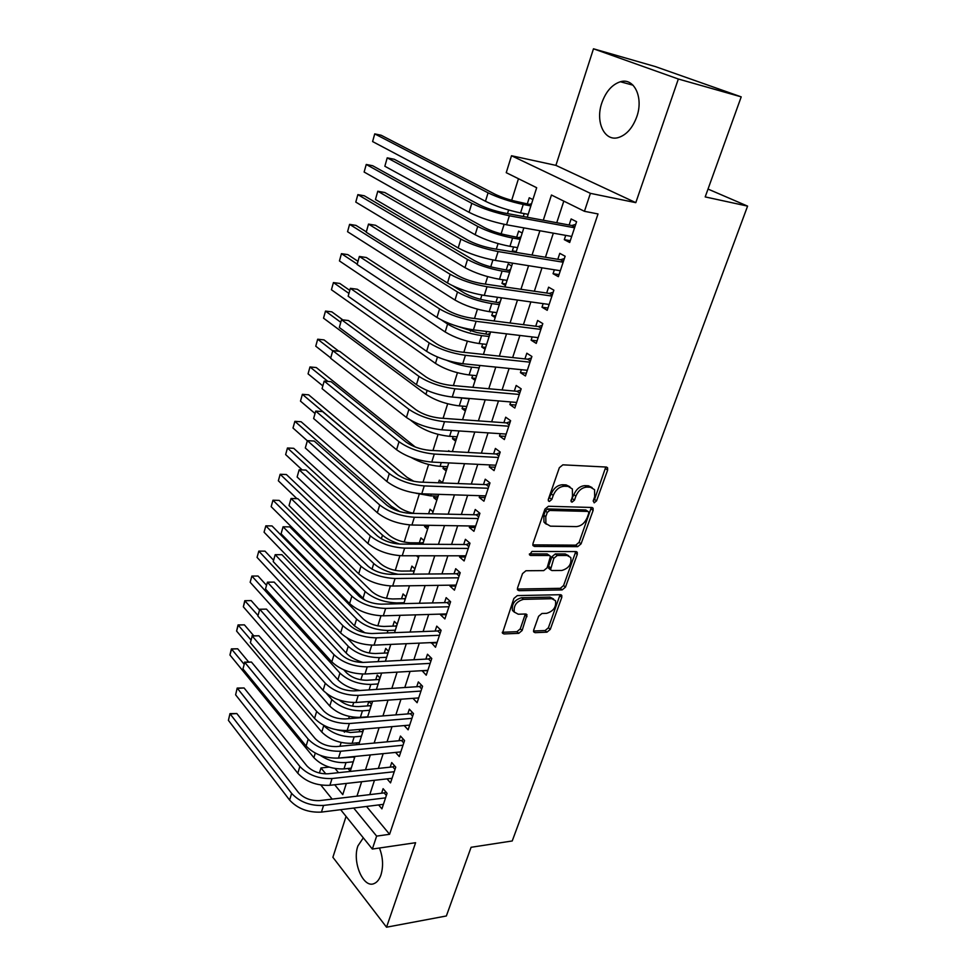 <?xml version="1.0" encoding="UTF-8"?>
<svg xmlns="http://www.w3.org/2000/svg" width="976" height="976" viewBox="0 0 976 976"><rect width="100%" height="100%" fill="white"/><g stroke="black" fill="none" stroke-linecap="round" stroke-linejoin="round"><path stroke-width="1.46" d="M594.177 502.835L596.543 500.871L607.633 470.09L607.597 467.809L606.328 467.053L562.871 464.832L559.346 467.699L548.341 499.346L548.378 500.883L549.354 501.457L551.806 499.456L553.221 495.393C555.71 489.671 559.431 486.609 564.384 486.231L568.056 486.365L572.375 488.939L572.497 496.052L571.106 501.603L572.046 502.152L574.461 500.163L575.877 496.162C578.353 490.513 582.013 487.5 586.857 487.109L590.431 487.244L594.567 489.684L594.677 496.796L593.262 500.761L594.177 502.835M593.164 501.091L594.543 499.407L605.779 467.028M548.231 499.773L551.233 493.905L553.221 495.393M570.972 500.444L573.876 494.698L575.877 496.162M363.316 837.847L357.911 845.911C351.946 861.954 363.365 888.868 374.235 883.512C377.151 882.255 379.396 879.388 380.957 874.911C383.507 866.249 383.007 857.282 379.457 848.01M636.767 116.791C643.782 97.527 634.119 77.372 620.394 81.752C612.086 84.485 605.901 91.524 601.838 102.883C595.104 121.89 604.486 141.947 618.479 137.518C626.531 134.883 632.631 127.966 636.767 116.791M533.689 630.045L533.689 631.911L535.092 632.668L546.963 632.167L550.269 629.386L561.786 597.385L561.786 595.433L560.431 594.701L517.304 595.604L513.876 598.459L502.457 633.156L503.945 633.949L518.756 633.339L522.123 630.508L526.991 614.77L525.564 614.002L518.244 614.221L514.34 612.086C513.413 605.657 516.45 601.411 523.453 599.349L551.83 598.703L555.49 600.691C556.43 607.011 553.477 611.232 546.597 613.343L541.936 613.489L538.593 616.295L533.689 630.045M366.512 806.457L389.583 834.297L376.638 836.115L372.332 849.059L340.661 809.69M741.211 96.868L678.344 79.019L593.481 48.8L655.335 66.575L741.211 96.868L705.197 196.908L747.592 206.119L512.217 840.97L471.091 847.29L446.361 915.976L386.533 927.2L415.605 842.703L372.332 849.059M593.481 48.8L555.905 165.371L635.803 202.654L678.344 79.019M635.803 202.654L590.407 193.346L584.441 211.304L551.452 195.017L543.303 220.222M389.583 834.297L598.02 213.951L584.441 211.304M577.707 546.658L581.062 543.864L593.115 510.399L593.091 508.228L591.798 507.471L548.439 506.263L544.937 509.143L532.981 543.51L533.018 545.596L534.445 546.414L577.707 546.658L575.755 545.145L579.11 542.351L591.322 507.459M577.28 554.38L565.494 587.101L562.164 589.894L519.025 590.687L517.561 589.87L517.548 587.906L522.526 573.607L525.966 570.74L543.742 570.606L547.146 567.776L550.464 556.259L549.073 555.478L530.554 555.466L529.541 554.893L531.957 551.44L575.938 551.574L577.267 552.318L577.28 554.38L575.328 552.855L563.579 585.539L565.494 587.101M346.065 816.4L332.889 857.282L386.533 927.2M359.924 729.401L359.168 731.78M368.794 701.549L367.403 705.916M380.03 678.039L377.224 675.075L375.748 679.699M388.558 651.334L385.715 648.418L384.227 653.103M397.22 624.237L394.328 621.37L392.816 626.128M405.992 596.751L403.064 593.945L401.526 598.776M414.91 568.862L411.921 566.117L410.359 571.021M423.95 540.57L420.912 537.886L419.338 542.863M424.95 525.247L424.548 526.479L428.427 526.54M433.124 511.863L430.038 509.24L428.61 513.742M434.259 496.003L433.722 497.662L437.614 497.784M442.433 482.717L439.298 480.168L438.456 482.803M443.653 466.504L443.043 468.419L446.935 468.602M449.68 451.437L448.692 450.668L448.472 451.376M453.193 436.565L452.498 438.736L456.402 438.98M462.868 406.162L462.087 408.615L466.003 408.92M472.701 375.296L471.835 378.017L475.763 378.395M482.681 343.955L481.729 346.968L485.658 347.407M486.67 331.45L485.975 333.621M492.819 312.125L491.77 315.431L495.71 315.943M497.553 297.277L496.089 301.877M503.116 279.795L501.969 283.406L505.922 283.992M511.68 265.972L508.167 263.947L506.349 269.644M513.583 246.952L512.327 250.881L516.292 251.54M522.197 233.044L518.622 231.117L516.78 236.9M565.714 235.375L564.299 239.657L569.691 242.487L576.584 221.711L571.131 218.953L569.13 225.005M554.356 269.779L553.063 273.707L558.357 276.672L565.141 256.237L559.785 253.345L557.808 259.299M543.181 303.634L541.997 307.208L547.207 310.307L553.88 290.189L548.61 287.176L546.682 293.032M532.188 336.927L531.127 340.185L536.239 343.393L542.802 323.605L537.63 320.457L535.726 326.228M521.379 369.697L520.415 372.625L525.442 375.967L531.896 356.484L526.82 353.214L524.942 358.9M510.741 401.941L509.875 404.564L514.816 408.017L521.172 388.838L516.182 385.459L514.328 391.047M500.261 433.686L499.492 436.004L504.36 439.554L510.607 420.693L505.702 417.203L503.884 422.706M489.952 464.93L489.281 466.955L494.063 470.615L500.212 452.047L495.393 448.435L493.6 453.852M479.802 495.686L479.228 497.431L483.925 501.2L489.989 482.9L485.243 479.204L483.474 484.535M469.798 525.979L469.322 527.443L473.933 531.31L479.911 513.291L475.239 509.484L473.506 514.742M459.964 555.795L459.562 557.003L464.112 560.956L469.993 543.217L465.393 539.313L463.698 544.486M450.265 585.173L449.96 586.112L454.426 590.163L460.221 572.692L455.707 568.703L454.023 573.79M440.713 614.099L440.493 614.795L444.885 618.93L450.595 601.728L446.154 597.641L444.495 602.656M431.307 642.598L435.491 647.271L441.115 630.325L436.748 626.141L435.113 631.094M422.047 670.683L426.231 675.197L431.77 658.495L427.476 654.237L425.865 659.105M412.946 698.34L417.106 702.708L422.571 686.25L418.338 681.907L416.752 686.714M404.198 725.583L408.127 729.828L413.495 713.602L409.334 709.186L407.773 713.92M395.573 752.423L399.257 756.546L404.564 740.564L400.465 736.063L398.928 740.735M387.045 778.872L390.522 782.886L395.756 767.136L391.718 762.561L390.205 767.16M563.811 201.117L556.747 222.711M553.331 233.166L545.45 257.261M541.997 267.827L534.348 291.238M530.859 301.913L523.417 324.679M519.891 335.451L512.656 357.57M509.106 368.452L502.079 389.949M498.492 400.916L491.66 421.815M488.037 432.88L481.4 453.181M477.764 464.332L471.31 484.072M467.638 495.296L461.367 514.474M457.671 525.771L451.583 544.413M447.862 555.795L441.945 573.9M438.2 585.356L432.441 602.948M428.684 614.465L423.096 631.557M419.302 643.135L413.873 659.739M410.066 671.378L404.796 687.507M400.977 699.206L395.853 714.871M392.01 726.632L387.033 741.845M383.178 753.655L378.346 768.429M374.467 780.288L369.782 794.623M378.627 804.932L381.921 808.86L387.069 793.317L383.104 788.681L381.604 793.22M518.463 178.73L511.68 200.324M508.63 210.011L507.496 213.598M504.128 224.321L501.127 233.85M498.065 243.585L496.308 249.161M492.904 259.982L490.745 266.851M487.671 276.635L485.316 284.114M481.876 295.045L480.534 299.339M477.435 309.172L474.507 318.505M471.03 329.534L470.469 331.315M467.358 341.197L463.868 352.312M457.439 372.734L453.401 385.581M447.679 403.783L443.104 418.314M438.053 434.369L432.978 450.509M428.586 464.491L423.011 482.205M419.253 494.161L413.238 513.291M409.578 524.917L404.186 542.058M399.892 555.698L395.268 570.411M390.363 585.99L386.472 598.361M380.994 615.807L377.81 625.897M371.758 645.173L369.282 653.042M362.657 674.087L360.864 679.808M357.643 690.044L357.436 690.679M353.702 702.561L352.556 706.197M349.335 716.445L348.639 718.678M344.882 730.609L344.369 732.22M341.149 742.48L339.953 746.25M335.122 768.551L338.526 772.675M532.884 199.604L529.248 197.762L527.369 203.642M524.21 213.585L523.27 216.513M512.327 250.881L514.645 252.174M501.969 283.406L505.446 285.48M500.09 297.631L501.322 298.375M491.77 315.431L495.186 317.578M481.729 346.968L485.084 349.201M471.835 378.017L475.141 380.335M462.087 408.615L465.345 410.994M452.498 438.736L455.694 441.189M443.043 468.419L446.191 470.944M433.722 497.662L436.821 500.261M424.548 526.479L427.598 529.138M416.496 555.771L418.509 557.601M369.013 701.537L371.612 704.379M362.291 729.194L363.316 730.353M355.959 742.968L357.399 744.627M348.017 768.478L350.274 771.162M747.592 206.119L708.015 189.063M319.396 773.029L320.97 767.953L325.825 773.895M329.156 767.099L320.97 767.953M527.247 217.258L536.678 187.721L506.239 172.679L511.509 155.745L590.407 193.346M555.905 165.371L511.509 155.745M332.157 799.112L320.836 785.033M353.715 808.055L376.638 836.115M539.899 230.763L532.042 255.053M528.589 265.692L520.952 289.299M517.475 300.047L510.058 322.995M506.544 333.841L499.334 356.142M495.784 367.098L488.781 388.753M485.206 399.806L478.386 420.863M474.787 432.002L468.175 452.461M464.539 463.685L458.11 483.559M454.45 494.869L448.204 514.181M444.519 525.564L438.444 544.327M434.735 555.783L428.842 574.022M425.109 585.539L419.387 603.253M415.63 614.856L410.066 632.058M406.297 643.709L400.88 660.423M397.098 672.147L391.84 688.373M388.033 700.146L382.934 715.92M379.103 727.742L374.15 743.053M370.307 754.936L365.5 769.796M361.645 781.727L356.972 796.16M334.695 784.753L342.771 794.647L346.346 783.447M350.189 771.43L354.971 756.461M358.79 744.493L363.719 729.072M367.525 717.153L372.6 701.268M376.394 689.41L381.616 673.05M385.386 661.24L390.778 644.404M394.524 632.655L400.062 615.319M403.796 603.632L409.505 585.771M413.214 574.156L419.082 555.771M422.779 544.23L428.818 525.308M432.405 513.827L438.712 494.356M442.36 482.949L448.765 462.905M452.376 451.583L458.964 430.953M462.563 419.717L469.346 398.476M472.909 387.338L479.887 365.475M483.413 354.422L490.611 331.925M494.1 320.97L501.505 297.826M504.97 286.968L512.583 263.142M516.011 252.406L523.844 227.884M564.299 239.657L570.289 240.706M553.063 273.707L559.028 274.634M541.997 307.208L547.963 308.026M531.127 340.185L537.068 340.88M520.415 372.625L526.345 373.222M509.875 404.564L515.792 405.052M499.492 436.004L505.409 436.382M489.281 466.955L495.174 467.236M479.228 497.431L485.109 497.614M469.322 527.443L475.19 527.528M459.562 557.003L465.418 557.003M449.96 586.112L455.792 586.027M440.493 614.795L446.313 614.612M431.16 643.05L436.98 642.794M421.974 670.89L427.769 670.549M592.103 487.573L588.418 485.804L590.431 487.244M573.876 494.698C576.352 489.049 580.012 486.036 584.856 485.658L588.418 485.804M569.874 486.743L566.056 484.901L568.056 486.365M551.233 493.905C553.721 488.195 557.43 485.145 562.396 484.755L566.056 484.901M532.798 544.864L575.755 545.145M588.699 513.461L588.674 511.949L587.759 511.424L549.708 510.448L547.268 512.449L545.791 516.694L545.901 523.539L550.391 526.162L576.377 526.601C581.159 526.125 584.77 523.124 587.198 517.609L588.699 513.461M588.003 511.448L585.771 509.948L587.759 511.424M546.328 524.21L543.949 522.026L543.839 515.182L545.303 510.948L547.743 508.935L585.771 509.948M517.365 589.065L560.261 588.321L563.579 585.539M549.561 555.539L547.146 553.929L529.419 553.904M561.81 570.472C568.825 568.386 571.802 564.067 570.753 557.503L567.166 555.49L557.247 555.478L553.843 558.309L550.513 569.764L551.891 570.545L561.81 570.472M568.666 555.734L565.238 553.953L567.166 555.49M549.464 568.91L548.585 566.19L551.916 556.759L555.307 553.941L565.238 553.953M575.328 552.855L575.535 551.574M553.514 598.959L549.939 597.117L551.83 598.703M514.437 612.269L512.485 610.451C511.558 604.022 514.584 599.789 521.574 597.739L549.939 597.117M502.274 632.289L516.914 631.692L520.269 628.873L525.332 614.002M533.506 631.021L545.108 630.545L548.402 627.775L560.09 594.701M531.237 204.765L518.207 201.873C509.448 199.982 501.664 197.408 494.844 194.151L381.189 135.261L374.735 133.883L488.073 192.833C498.321 197.75 510.045 201.629 523.246 204.472L530.859 205.924M530.029 204.155L531.566 203.728M372.6 141.569L374.735 133.883L372.6 141.569L485.462 201.276C495.674 206.253 507.374 210.121 520.562 212.914L528.175 214.33M574.815 227.042L571.826 225.505L504.055 212.963C494.637 210.987 486.316 208.23 479.118 204.692L394.255 159.271L387.216 157.844L471.811 203.325C482.644 208.669 495.174 212.817 509.374 215.781L574.571 227.786M384.849 166.249L387.216 157.844L384.849 166.249L469.066 212.329C479.85 217.733 492.343 221.881 506.544 224.785L571.692 236.448M571.826 225.505L575.694 224.395M520.611 238.01L507.63 235.314C498.907 233.569 491.184 231.007 484.474 227.603L372.673 165.737L366.244 164.468L477.715 226.42C487.805 231.544 499.431 235.411 512.583 238.034L520.184 239.352M519.427 237.363L520.952 236.924M364.133 172.044L366.244 164.468L364.133 172.044L475.153 234.728C485.206 239.901 496.808 243.78 509.948 246.342L517.536 247.623M510.155 270.73L497.223 268.229C488.525 266.631 480.875 264.057 474.263 260.531L364.28 195.786L357.863 194.627L467.516 259.47C477.459 264.789 488.988 268.668 502.091 271.072L509.679 272.243M508.996 270.059L510.521 269.608M355.789 202.093L357.863 194.627L355.789 202.093L465.003 267.656C474.897 273.024 486.402 276.891 499.492 279.258L507.069 280.38M499.871 302.95L486.975 300.632C478.313 299.168 470.725 296.606 464.21 292.946L453.035 285.968M498.724 302.243L500.237 301.779M366.281 231.824L355.996 225.407L349.603 224.358L347.554 231.715L454.999 300.059C464.747 305.634 476.154 309.49 489.208 311.649L496.772 312.637M347.554 231.715L349.603 224.358L457.488 292.007C467.272 297.521 478.704 301.389 491.77 303.597L499.334 304.622M489.732 334.67L476.886 332.548L455.999 325.874M488.61 333.938L490.111 333.463M357.692 261.129L347.834 254.626L341.454 253.675L339.441 260.934L445.166 331.974C454.767 337.72 466.064 341.588 479.082 343.54L486.621 344.394M441.921 320.274L447.606 324.044C457.244 329.754 468.578 333.609 481.595 335.622L489.147 336.5M339.441 260.934L341.454 253.675L357.179 264.093M563.445 261.348L560.505 259.738L492.88 248.587C483.498 246.782 475.263 244.024 468.175 240.328L384.812 192.528L377.785 191.235L460.892 239.108C471.542 244.683 483.95 248.831 498.102 251.552L563.152 262.215M375.455 199.494L377.785 191.235L375.455 199.494L458.183 247.965C468.797 253.601 481.168 257.749 495.32 260.409L560.334 270.73M560.505 259.738L564.36 258.591M552.245 295.094L549.366 293.422L481.888 283.613C472.543 281.966 464.381 279.221 457.402 275.366L375.504 225.273L368.513 224.102L450.143 274.293C460.623 280.1 472.921 284.248 487.024 286.724L551.928 296.082M366.22 232.239L368.513 224.102L366.22 232.239L447.484 282.991C457.927 288.859 470.188 293.007 484.279 295.423L549.146 304.463M549.366 293.422L553.197 292.239M541.241 328.314L538.398 326.57L471.079 318.066C461.77 316.566 453.681 313.821 446.825 309.831L366.354 257.518L359.375 256.468L439.578 308.892C449.887 314.919 462.075 319.054 476.117 321.311L540.875 329.4M357.106 264.484L359.375 256.468L357.106 264.484L436.967 317.456C447.24 323.532 459.391 327.668 473.421 329.864L538.142 337.647M538.398 326.57L542.229 325.337M530.407 360.998L527.613 359.192L460.452 351.946C451.18 350.604 443.165 347.859 436.406 343.723L357.326 289.262L350.372 288.335L429.184 342.918C439.334 349.164 451.412 353.288 465.406 355.313L530.005 362.181M348.151 296.228L350.372 288.335L348.151 296.228L426.622 351.336C436.723 357.631 448.765 361.767 462.758 363.731L527.321 370.294M527.613 359.192L531.42 357.924M349.481 290.177L339.782 283.443L333.426 282.576L331.437 289.75L435.467 363.389C444.922 369.331 456.146 373.186 469.102 374.955L476.63 375.675M446.618 360.278C455.255 363.926 463.576 366.22 471.591 367.147L479.118 367.903M331.437 289.75L333.426 282.576L348.676 293.239M479.753 365.902L478.996 365.39M519.744 393.157L516.999 391.291L449.997 385.276C440.762 384.068 432.807 381.335 426.17 377.065L348.444 320.531L341.515 319.725L418.972 376.394C428.952 382.836 440.92 386.96 454.865 388.765L519.305 394.45M339.319 327.497L341.515 319.725L339.319 327.497L416.435 384.678C426.378 391.169 438.322 395.292 452.254 397.049L516.658 402.441M516.999 391.291L520.794 389.997M342.808 319.872L331.84 311.856L325.496 311.088L323.532 318.164L425.926 394.341C435.247 400.441 446.361 404.296 459.281 405.882L466.784 406.467M455.646 397.33L469.236 398.818M323.532 318.164L325.496 311.088L340.478 322.092M509.24 424.828L506.544 422.889L439.712 418.07C430.501 416.996 422.632 414.263 416.093 409.859L339.697 351.336L332.792 350.64L408.92 409.322C418.741 415.959 430.599 420.083 444.495 421.681L508.777 426.207M330.632 358.29L332.792 350.64L330.632 358.29L406.431 417.472C416.215 424.157 428.049 428.269 441.921 429.818L506.178 434.076M506.544 422.889L510.326 421.559M410.823 420.363L416.532 424.816C425.707 431.087 436.736 434.93 449.607 436.333L457.097 436.809M338.818 351.25L324.008 339.892L317.688 339.221L332.682 350.787M315.748 346.187L317.688 339.221L315.748 346.187L330.705 357.863M498.907 455.999L496.259 453.999L429.599 450.326C420.424 449.399 412.616 446.666 406.175 442.14L331.084 381.689L324.191 381.091L399.025 441.725C408.688 448.545 420.449 452.657 434.283 454.06L498.419 457.476M322.068 388.631L324.191 381.091L322.068 388.631L396.573 449.741C406.211 456.609 417.935 460.721 431.758 462.075L495.845 465.223M496.259 453.999L500.017 452.644M411.055 457.451C420.217 462.575 429.891 465.528 440.078 466.333L447.545 466.687M415.325 447.045L316.285 367.549L309.978 366.964L327.875 381.409M308.062 373.845L309.978 366.964L308.062 373.845L322.605 385.703M488.732 486.682L486.121 484.633L419.643 482.071C410.493 481.278 402.759 478.545 396.427 473.909L322.58 411.579L315.724 411.091L389.29 473.604C398.806 480.607 410.457 484.718 424.243 485.914L488.207 488.256M313.625 418.521L315.724 411.091L313.625 418.521L386.874 481.497C396.366 488.549 407.992 492.648 421.766 493.795L485.682 495.881M486.121 484.633L489.879 483.242M416.02 493.258L430.697 495.893L438.151 496.125M414.007 481.375L407.029 477.325L308.66 394.829L302.377 394.328L398.415 475.373M300.486 401.124L302.377 394.328L300.486 401.124L314.748 413.275M545.169 523.429L545.779 523.441M478.716 516.902L476.154 514.803L409.835 513.327C400.733 512.644 393.06 509.923 386.825 505.165L314.211 441.042L307.379 440.652L379.713 504.982C389.082 512.168 400.636 516.255 414.361 517.268L478.167 518.561M305.305 447.984L307.379 440.652L305.305 447.984L377.334 512.742C386.679 519.976 398.208 524.063 411.921 525.027L475.678 526.064M476.154 514.803L479.887 513.376M413.812 513.413C407.126 511.936 401.856 509.618 397.988 506.471L301.133 421.754L294.874 421.339L391.388 506.3L399.794 511.619M293.007 428.037L294.874 421.339L293.007 428.037L307.294 440.737M468.846 546.67L466.321 544.51L400.184 544.083C391.12 543.522 383.507 540.814 377.37 535.934L305.976 470.078L299.156 469.785L370.282 535.861C379.505 543.217 390.961 547.304 404.637 548.134L468.273 548.414M297.119 477.008L299.156 469.785L297.119 477.008L367.94 543.51C377.139 550.903 388.57 554.99 402.234 555.771L465.82 555.808M466.321 544.51L469.871 543.12M422.925 543.766L421.925 542.876L410.408 542.79C401.978 542.266 394.877 539.74 389.082 535.19L293.715 448.313L287.469 447.984L382.507 535.116C386.581 538.728 392.352 541.717 399.806 544.071M421.925 542.876L423.389 542.314M285.639 454.584L287.469 447.984L285.639 454.584L302.182 469.92M459.123 575.974L456.646 573.766L390.693 574.352C381.653 573.912 374.113 571.204 368.062 566.226L297.839 498.687L291.043 498.492L360.998 566.263C370.087 573.778 381.445 577.865 395.073 578.5L458.525 577.804M289.042 505.605L291.043 498.492L289.042 505.605L358.692 573.79C367.757 581.342 379.091 585.429 392.694 586.027L456.109 585.088M456.646 573.766L459.94 572.448M413.934 571.912L412.946 570.997L401.465 571.082C393.06 570.667 386.02 568.13 380.311 563.494L286.383 474.531L280.161 474.275L373.747 563.518C379.64 568.691 387.753 572.278 398.086 574.291M412.946 570.997L414.41 570.423M278.355 480.802L280.161 474.275L278.355 480.802L296.911 498.663M449.558 604.852L447.118 602.595L381.348 604.168C372.344 603.839 364.865 601.143 358.9 596.055L289.835 526.894L283.064 526.796L351.86 596.19C360.815 603.863 372.076 607.938 385.642 608.414L448.923 606.755M281.076 533.799L283.064 526.796L281.076 533.799L349.591 603.607C358.509 611.318 369.758 615.38 383.312 615.819L446.544 613.928M447.118 602.595L450.18 601.338M440.127 633.29L437.724 630.984L372.137 633.522C363.17 633.302 355.752 630.606 349.884 625.421L281.93 554.697L275.183 554.685L342.857 625.665C351.677 633.485 362.84 637.548 376.37 637.853L439.468 635.278M273.231 561.603L275.183 554.685L273.231 561.603L340.624 632.96C349.42 640.829 360.559 644.88 374.064 645.148L437.126 642.342M437.724 630.984L440.566 629.801M430.831 661.313L428.476 658.971L363.072 662.423C354.142 662.326 346.785 659.63 341.002 654.347L274.146 582.099L267.424 582.184L333.999 654.689C342.686 662.655 353.763 666.718 367.232 666.852L430.148 663.375M265.496 588.992L267.424 582.184L265.496 588.992L331.803 661.874C340.453 669.878 351.506 673.928 364.963 674.026L427.842 670.341M428.476 658.971L431.111 657.848M405.064 599.654L404.101 598.715L392.645 598.959C384.276 598.642 377.285 596.116 371.661 591.395L279.16 500.395L272.951 500.224L365.122 591.505C373.564 598.642 384.093 602.436 396.707 602.912L404.088 602.741M404.101 598.715L405.552 598.142M271.169 506.666L272.951 500.224L271.169 506.666L364.987 600.228M396.329 626.995L395.378 626.043L383.958 626.446C375.626 626.226 368.684 623.701 363.133 618.894L272.023 525.93L265.838 525.844L356.606 619.089C364.939 626.36 375.394 630.154 387.96 630.472L395.317 630.203M395.378 626.043L396.829 625.445M264.069 532.188L265.838 525.844L264.069 532.188L354.495 625.921L364.963 632.826M387.716 653.957L386.777 652.981L375.394 653.53C367.086 653.408 360.193 650.894 354.727 645.99L347.175 638.023M386.777 652.981L388.228 652.383M273.512 560.163L264.984 551.135L258.811 551.123L348.225 646.283C356.435 653.676 366.805 657.47 379.335 657.641L386.667 657.263M257.066 557.394L258.811 551.123L257.066 557.394L346.138 653.017C350.018 657.007 355.606 660.142 362.938 662.436M421.681 688.934L419.351 686.543L354.142 690.898C345.248 690.898 337.952 688.214 332.243 682.834L266.472 609.122L259.762 609.292L325.264 683.273C333.829 691.386 344.821 695.424 358.229 695.4L420.973 691.069M257.871 616.015L259.762 609.292L257.871 616.015L323.105 690.349C331.633 698.499 342.6 702.537 355.996 702.476L418.692 697.925M419.351 686.543L421.815 685.469M259.433 609.244L266.472 609.122M379.225 680.528L378.31 679.54L366.952 680.248C358.668 680.211 351.836 677.698 346.443 672.72L343.833 669.865M378.31 679.54L379.737 678.93M266.277 585.039L258.03 576.023L251.881 576.072L339.953 673.086C348.054 680.614 358.351 684.383 370.819 684.42L378.139 683.956M250.161 582.269L251.881 576.072L250.161 582.269L337.903 679.735C343.052 685.006 350.396 688.592 359.937 690.508M412.653 716.152L410.371 713.712L345.345 718.934C336.488 719.044 329.241 716.36 323.629 710.894L258.908 635.779L252.223 636.023L316.675 711.419C325.106 719.666 336 723.704 349.359 723.533L411.921 718.348M250.356 642.647L252.223 636.023L250.356 642.647L314.54 718.397C322.946 726.681 333.829 730.707 347.163 730.499L409.688 725.107M410.371 713.712L412.653 712.7M251.918 635.888L258.908 635.779M370.856 706.734L369.941 705.733L358.619 706.575C351.214 706.722 344.76 704.55 339.258 700.073M369.941 705.733L371.38 705.111M259.287 609.768L251.161 600.582L245.037 600.716L243.341 606.828L329.778 706.075C337.745 713.737 347.944 717.506 360.364 717.372L367.647 716.787M326.545 693.533L331.803 699.524C339.794 707.161 350.006 710.931 362.438 710.833L369.733 710.272M243.341 606.828L244.781 600.704L251.161 600.582M244.781 600.704L257.981 615.453M403.759 742.968L401.514 740.491L336.671 746.567C327.851 746.762 320.677 744.09 315.138 738.539L251.442 662.057L244.781 662.387L308.209 739.161C316.517 747.531 327.326 751.557 340.636 751.239L403.015 745.237M242.939 668.914L244.781 662.387L242.939 668.914L306.11 746.03C314.394 754.436 325.179 758.462 338.465 758.096L400.807 751.898M401.514 740.491L403.625 739.54M244.5 662.155L251.442 662.057M362.596 732.573L361.706 731.561L350.408 732.537L337.013 729.889M361.706 731.561L363.133 730.926M253.784 635.815L244.39 624.847L238.278 625.043L236.595 631.069L321.775 732.037C329.632 739.82 339.746 743.578 352.116 743.322L359.388 742.651M323.434 725.192L323.764 725.583C331.645 733.342 341.783 737.1 354.166 736.868L361.437 736.221M236.595 631.069L238.046 624.945L244.39 624.847M238.046 624.945L250.905 639.89M394.999 769.405L392.779 766.88L328.143 773.785C319.347 774.078 312.222 771.418 306.769 765.782L244.073 687.97L237.436 688.385L299.864 766.477C308.05 774.981 318.774 779.007 332.035 778.531L394.219 771.735M235.619 694.827L237.192 688.068L235.619 694.827L297.79 773.248C305.964 781.788 316.663 785.802 329.9 785.29L392.047 778.311M392.779 766.88L394.743 765.989M237.192 688.068L244.073 687.97M354.459 758.059L353.568 757.022L338.184 758.132M353.568 757.022L354.8 756.473M248.685 662.033L237.693 648.796L231.605 649.052L229.946 655.018L313.869 757.657C321.629 765.55 331.669 769.295 343.991 768.905L351.238 768.149M320.274 755.351C328.29 760.707 336.866 763.098 346.016 762.537L353.263 761.805M229.946 655.018L231.397 648.894L237.693 648.796M231.397 648.894L243.963 664.058M386.362 795.464L384.178 792.902L319.725 800.601C310.966 800.991 303.902 798.331 298.522 792.622L236.814 713.529L230.202 714.017L291.641 793.403C299.717 802.028 310.356 806.042 323.556 805.432L385.569 797.868M228.408 720.373L229.982 713.627L228.408 720.373L289.604 800.076C297.656 808.726 308.27 812.74 321.458 812.093L383.422 804.334M384.178 792.902L385.996 792.061M229.982 713.627L236.814 713.529M594.543 499.407L596.543 500.871M549.83 497.955L551.806 499.456M572.461 498.699L574.461 500.163M584.856 485.658L586.857 487.109M562.396 484.755L564.384 486.231M605.596 468.675L607.633 470.09M532.847 545.12L534.445 546.414M591.127 508.935L593.115 510.399M579.11 542.351L581.062 543.864M547.743 508.935L549.708 510.448M545.303 510.948L547.268 512.449M543.839 515.182L545.791 516.694M560.261 588.321L562.164 589.894M517.378 589.272L519.025 590.687M547.146 553.929L549.073 555.478M529.419 554.539L530.554 555.466M555.307 553.941L557.247 555.478M551.916 556.759L553.843 558.309M548.585 566.19L550.501 567.751M521.574 597.739L523.453 599.349M525.137 615.051L527.003 616.673M520.269 628.873L522.123 630.508M516.914 631.692L518.756 633.339M502.286 632.448L503.945 633.949M559.895 595.811L561.786 597.385M548.402 627.775L550.269 629.386M545.108 630.545L546.963 632.167M533.518 631.265L535.092 632.668M523.246 204.472L520.562 212.914M488.073 192.833L485.462 201.276M509.374 215.781L506.544 224.785M471.811 203.325L469.066 212.329M512.583 238.034L509.948 246.342M477.715 226.42L475.153 234.728M502.091 271.072L499.492 279.258M467.516 259.47L465.003 267.656M491.77 303.597L489.208 311.649M457.488 292.007L454.999 300.059M481.595 335.622L479.082 343.54M447.606 324.044L445.166 331.974M498.102 251.552L495.32 260.409M460.892 239.108L458.183 247.965M487.024 286.724L484.279 295.423M450.143 274.293L447.484 282.991M476.117 321.311L473.421 329.864M439.578 308.892L436.967 317.456M465.406 355.313L462.758 363.731M429.184 342.918L426.622 351.336M471.591 367.147L469.102 374.955M437.443 356.996L435.467 363.389M454.865 388.765L452.254 397.049M418.972 376.394L416.435 384.678M461.721 398.196L459.281 405.882M427.122 390.473L425.926 394.341M444.495 421.681L441.921 429.818M408.92 409.322L406.431 417.472M451.473 430.453L449.607 436.333M416.959 423.401L416.532 424.816M434.283 454.06L431.758 462.075M399.025 441.725L396.573 449.741M441.286 462.539L440.078 466.333M424.243 485.914L421.766 493.795M389.29 473.604L386.874 481.497M431.258 494.112L430.697 495.893M414.361 517.268L411.921 525.027M379.713 504.982L377.334 512.742M391.388 506.3L390.888 507.959M404.637 548.134L402.234 555.771M370.282 535.861L367.94 543.51M382.507 535.116L381.372 538.789M395.073 578.5L392.694 586.027M360.998 566.263L358.692 573.79M373.747 563.518L372.015 569.142M385.642 608.414L383.312 615.819M351.86 596.19L349.591 603.607M376.37 637.853L374.064 645.148M342.857 625.665L340.624 632.96M367.232 666.852L364.963 674.026M333.999 654.689L331.803 661.874M396.707 602.912L396.427 603.802M365.122 591.505L362.974 598.434M387.96 630.472L387.179 632.936M356.606 619.089L354.495 625.921M379.335 657.641L378.066 661.63M348.225 646.283L346.138 653.017M358.229 695.4L355.996 702.476M325.264 683.273L323.105 690.349M370.819 684.42L369.087 689.898M339.953 673.086L337.903 679.735M349.359 723.533L347.163 730.499M316.675 711.419L314.54 718.397M362.438 710.833L360.364 717.372M331.803 699.524L329.778 706.075M340.636 751.239L338.465 758.096M308.209 739.161L306.11 746.03M354.166 736.868L352.116 743.322M323.764 725.583L321.775 732.037M332.035 778.531L329.9 785.29M299.864 766.477L297.79 773.248M346.016 762.537L343.991 768.905M315.272 753.118L313.869 757.657M323.556 805.432L321.458 812.093M291.641 793.403L289.604 800.076M620.394 81.752L633.058 85.205M606.535 467.077L607.597 467.809M592.115 507.508L593.091 508.228M543.949 522.026L545.901 523.539M548.597 568.203L550.513 569.764M576.377 551.635L577.267 552.318M512.485 610.451L514.34 612.086M526.21 614.087L526.991 614.77M560.98 594.774L561.786 595.433"/></g></svg>
